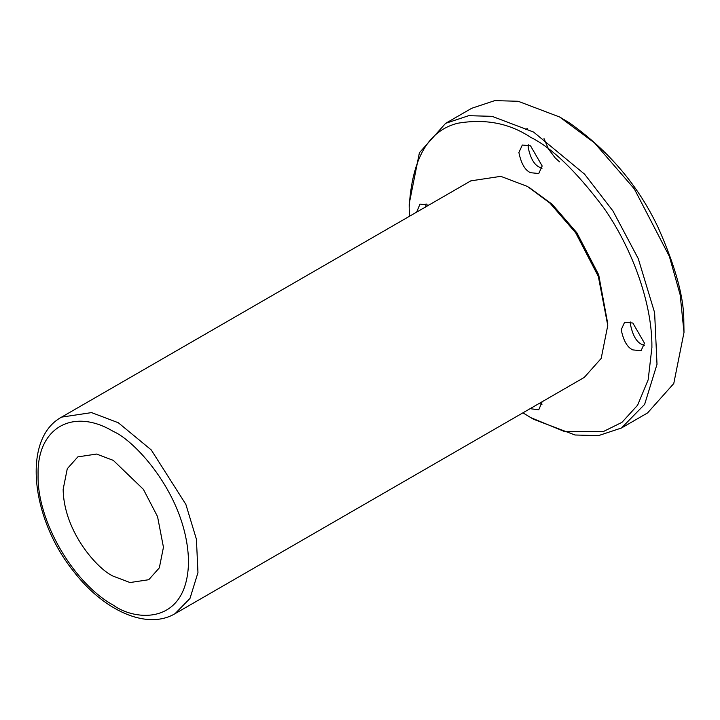<?xml version="1.0" encoding="UTF-8"?>
<svg xmlns="http://www.w3.org/2000/svg" width="720" height="720" viewBox="0 0 720 720"><rect width="100%" height="100%" fill="white"/><g stroke="black" fill="none" stroke-linecap="round" stroke-linejoin="round"><path stroke-width="1.08" d="M518.904 152.55C521.163 163.575 525.042 170.289 530.541 172.701L538.767 173.52L542.178 165.987L530.541 145.836L522.315 145.017L518.904 152.55M541.971 168.399L539.766 167.373C534.267 164.961 530.388 158.247 528.138 147.222L528.345 144.81M525.582 129.375L527.265 128.601M544.014 138.6L548.451 148.932L555.255 158.013L559.602 161.883M560.475 117.486L569.457 122.895C608.832 150.777 638.397 185.661 658.152 227.556C675.432 266.364 683.982 297.504 683.811 320.949L684 332.415L680.175 294.876L669.384 256.419L634.293 188.856L594.513 142.902L559.629 117L518.175 101.277L494.748 100.629L471.69 108.288L445.608 123.345L468.675 115.686L492.093 116.334L533.556 132.048L584.613 174.195L612.972 210.996L638.271 258.642L654.615 312.651L657.009 364.302L644.643 404.361L621.495 427.986L598.428 435.645L575.01 434.997L533.547 419.274L522.9 412.848M63.153 489.339C63.837 532.593 98.631 570.06 113.301 576.198L130.014 582.543L148.761 579.717L159.327 567.864L163.449 547.245L157.545 516.591L143.388 489.339L113.301 460.386L96.579 454.05L77.841 456.876L67.275 468.72L63.153 489.339M113.301 431.433C73.206 407.322 36.927 427.482 38.079 474.867C36.927 520.875 73.179 582.966 113.301 605.16C135.306 621.351 187.497 625.428 188.523 561.726C187.497 496.836 135.306 440.649 113.301 431.433M175.05 613.674L584.271 377.415L601.173 358.452L607.77 325.467L598.329 276.408L575.676 232.812L549.999 203.166L527.535 186.489L500.787 176.346L470.799 180.864L61.578 417.123L91.566 412.605L118.314 422.748L151.254 449.937L185.877 504.414L196.416 539.262L197.964 572.589L189.99 598.428L175.05 613.674C146.52 630.54 103.158 610.209 73.143 570.78C31.005 518.103 21.861 438.606 61.578 417.123M607.761 323.703L598.689 274.779L576.882 232.812L552.168 204.273L529.056 187.38M409.419 216.297L409.185 207.333C412.092 158.607 428.274 130.581 457.722 123.255C485.172 118.548 509.445 123.219 530.541 137.268C551.637 147.573 575.91 170.928 603.36 207.333C629.424 243.882 652.383 300.177 651.906 347.472L648.171 379.809L637.623 405.171L621.981 422.334L603.36 431.55L564.525 431.55L530.541 417.537M632.844 349.902L641.07 350.712L644.481 343.179L632.844 323.028L624.618 322.218L621.216 329.751C623.466 340.767 627.345 347.49 632.844 349.902M530.091 408.69L538.767 409.779L542.169 401.715M428.697 205.173L420.012 204.084L416.61 212.148M425.844 206.82L426.042 203.877M621.495 427.986L647.568 412.929L673.767 383.544L684 332.415M644.274 345.6L642.078 344.574C636.579 342.162 632.7 335.448 630.441 324.423L630.648 322.002M541.971 404.667L539.316 403.362M409.185 207.333L409.185 203.859L419.409 152.73L445.608 123.345M559.629 117L561.636 118.161"/></g></svg>
